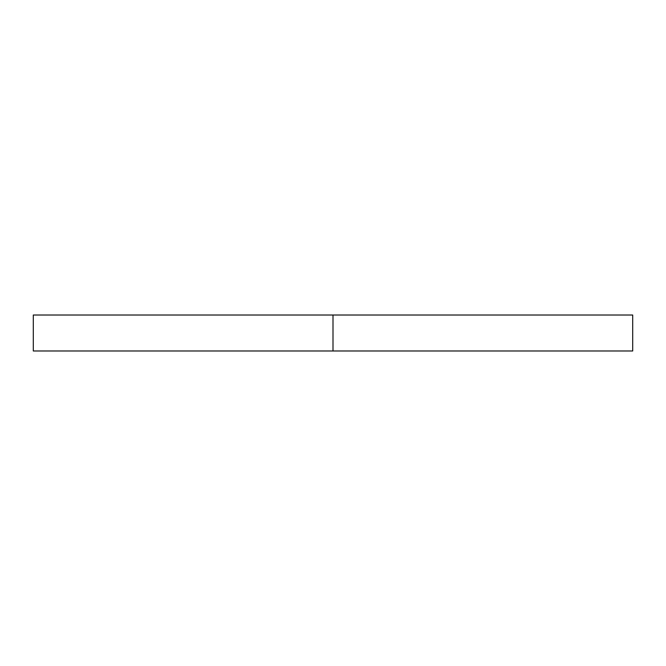 <?xml version="1.0" encoding="UTF-8"?>
<svg xmlns="http://www.w3.org/2000/svg" width="666" height="666" viewBox="0 0 666 666"><rect width="100%" height="100%" fill="white"/><g stroke="black" fill="none" stroke-linecap="round" stroke-linejoin="round"><path stroke-width="1" d="M632.7 315.018L33.3 315.018L333 315.018L333 350.982L33.3 350.982L632.7 350.982L632.7 315.018L333 315.018L333 350.982L632.7 350.982M33.3 350.982L33.3 315.018"/></g></svg>
